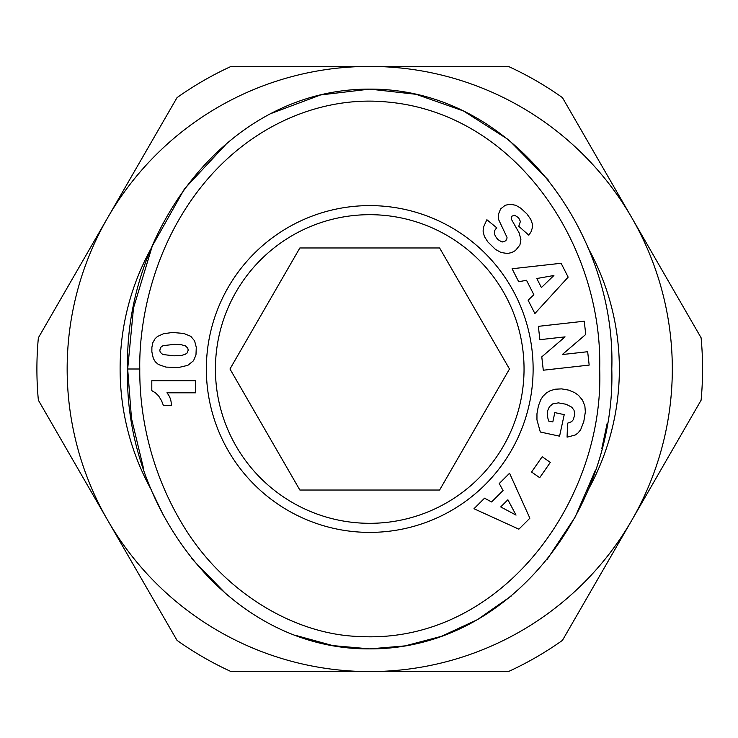 <?xml version="1.0" encoding="UTF-8"?>
<svg xmlns="http://www.w3.org/2000/svg" width="738" height="738" viewBox="0 0 738 738"><rect width="100%" height="100%" fill="white"/><g stroke="black" fill="none" stroke-linecap="round" stroke-linejoin="round"><path stroke-width="1.11" d="M599.69 369C602.761 246.372 516.877 113.034 386.426 101.927C321.399 95.774 250.763 124.823 201.649 186.308C149.334 251.916 138.993 329.185 139.777 369C139.464 404.553 146.096 464.202 182.886 525.041C223.116 592.005 293.936 634.514 359.175 636.497C501.047 644.542 604.468 500.493 599.69 369M611.793 369C616.35 235.302 514.275 88.634 369.729 89.113C225.579 88.8 123.652 233.752 127.674 369C123.117 503.777 226.492 649.809 369.729 648.886C514.386 649.265 615.944 503.334 611.793 369M215.422 369A154.316 154.316 0 0 1 369.729 214.684A154.316 154.316 0 0 1 524.045 369A154.316 154.316 0 0 1 369.729 523.316A154.316 154.316 0 0 1 215.422 369M206.345 369A163.393 163.393 0 0 1 369.729 205.607A163.393 163.393 0 0 1 533.122 369A163.393 163.393 0 0 1 369.729 532.393A163.393 163.393 0 0 1 206.345 369M171.29 404.498A17.795 17.795 0 0 1 171.262 405.42L163.375 405.42L161.585 400.789L158.633 395.928L155.469 392.856L151.807 390.623L151.807 380.725L195.653 380.725L195.653 392.819L166.917 392.819A17.795 17.795 0 0 1 171.29 404.498M36.9 369A332.829 332.829 0 0 1 38.367 337.792L107.693 217.71A302.58 302.58 0 0 0 369.729 671.58A302.58 302.58 0 0 0 631.774 217.71A302.58 302.58 0 0 0 107.693 217.71L177.028 97.628A332.829 332.829 0 0 1 231.077 66.42L508.39 66.42A332.829 332.829 0 0 1 562.439 97.628L701.1 337.792A332.829 332.829 0 0 1 701.1 400.208L562.439 640.372A332.829 332.829 0 0 1 508.39 671.58L231.077 671.58A332.829 332.829 0 0 1 177.028 640.372L38.367 400.208A332.829 332.829 0 0 1 36.9 369M299.859 490.032L439.608 490.032L509.488 369L439.608 247.968L299.859 247.968L229.979 369L299.859 490.032M520.844 208.236L526.914 213.919L530.807 219.426L532.366 223.918L532.347 227.83L531.056 231.778L528.842 235.219L518.768 226.271L520.401 221.474L518.63 217.775L514.644 215.21L511.951 216.133L511.25 218.061L511.674 219.758L519.248 233.107L520.899 239.693L519.903 245.044L515.41 250.569L511.655 252.599L507.421 253.485L501.065 252.516L495.419 249.379L487.809 241.889L484.322 236.354L483.076 231.132L483.575 226.981L486.868 219.721L496.877 227.922C493.224 230.819 493.593 234.712 497.984 239.61L501.674 241.852L504.488 241.658L506.858 239.02L507.015 237.359L498.731 219.832L498.27 214.712L500.567 208.983L505.17 205.312L509.921 204.177L515.816 205.293L520.844 208.236M585.741 334.443L562.282 354.554L587.669 351.712L589.164 365.089L543.288 370.218L541.784 356.851L565.068 336.869L539.865 339.683L538.371 326.344L584.256 321.205L585.741 334.443M550.336 462.385L539.709 477.689L531.563 472.034L542.19 456.73L550.336 462.385M518.86 529.174L473.98 508.731L484.543 498.187L491.573 501.96L503.048 490.512L499.248 483.538L509.561 473.243L529.875 518.196L518.86 529.174M585.354 411.869L583.795 421.555L580.612 429.82L577.836 433.151L575.105 435.069L567.079 437.154L567.587 423.188L571.59 421.684L573.334 419.664L574.819 414.212L574.007 410.199L571.756 407.201L566.231 404.286L558.398 402.874L552.78 403.861L549.404 406.721L547.642 410.743L547.301 415.66L548.546 421.001L552.808 421.924L554.819 412.607L564.219 414.636L559.57 436.176L540.317 432.016L536.95 419.867L536.96 413.741L538.426 405.808L540.825 399.581L542.956 396.306L546.517 392.837L550.179 390.725L555.271 389.212L561.609 388.88L568.592 390.107L574.634 392.607L578.518 395.365L582.568 400.254L584.874 406.075L585.354 411.869M568.159 277.137L534.884 313.539L528.113 300.237L533.86 294.711L526.508 280.274L518.694 281.741L512.089 268.752L561.111 263.272L568.159 277.137M157.369 336.556L163.439 333.742L172.517 332.478L183.79 333.447L190.791 336.316L194.574 340.827L196.271 347.275L195.976 354.95L193.522 360.744L187.867 365.319L178.817 367.459L165.985 367.109L158.43 364.526L155.377 361.86L153.329 358.465L151.862 351.841L151.89 347.275L152.858 342.644L155.091 338.724L157.369 336.556M506.858 239.02L505.659 240.929M504.488 241.658L502.357 241.944M497.984 239.61C493.593 234.712 493.224 230.819 496.877 227.922M486.868 219.721L483.575 226.981M548.223 179.952L508.713 139.851L463.547 110.995L416.158 94.316L369.729 89.113L320.615 94.944L270.597 113.67M228.134 142L184.445 188.91L152.268 246.086L133.504 307.958L127.674 369L131.493 418.501L143.716 469.193M152.877 493.353L163.725 515.954M191.659 558.574L227.719 595.649M294.905 635.178L332.82 645.612L369.729 648.886L405.116 645.879L441.462 636.313L477.431 619.652L511.48 595.87M547.236 559.284L575.197 516.969L595.363 470.355M601.784 448.649L607.217 423.151M500.715 506.923L516.037 515.106L507.892 499.764L500.715 506.923M541.397 287.552L553.906 275.495L536.803 278.521L541.397 287.552M188.218 350.144L187.72 348.068L185.349 345.836L181.271 344.729L174.269 344.369L163.052 345.661L160.912 347.155L159.777 350.199L160.211 352.22L162.794 354.508L173.947 355.827L181.797 355.329L185.026 354.424L187.074 353.041L188.218 350.144M139.777 369L127.674 369M587.799 490.493A249.629 249.629 0 0 0 587.817 247.534M151.659 247.525A249.629 249.629 0 0 0 151.668 490.484"/></g></svg>

